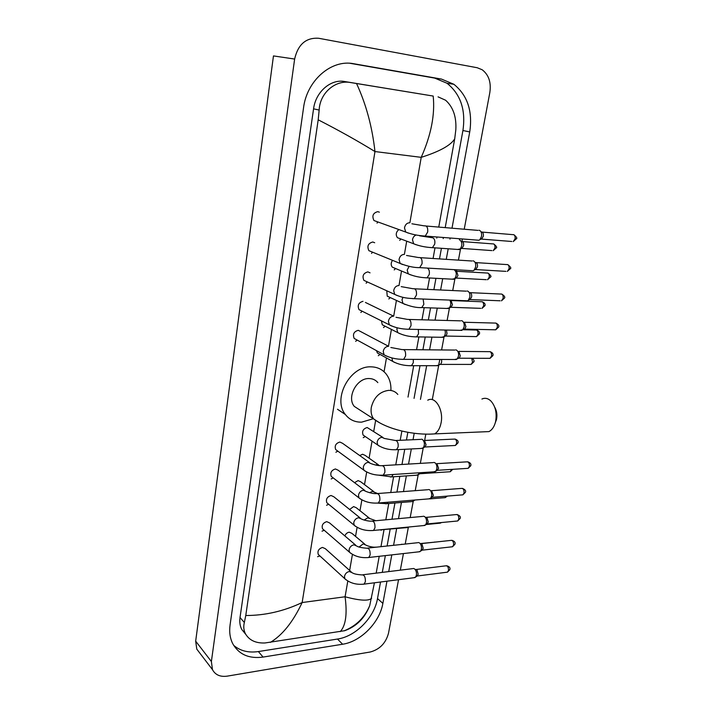 <?xml version="1.0" encoding="UTF-8"?>
<svg xmlns="http://www.w3.org/2000/svg" width="712" height="712" viewBox="0 0 712 712"><rect width="100%" height="100%" fill="white"/><g stroke="black" fill="none" stroke-linecap="round" stroke-linejoin="round"><path stroke-width="1.07" d="M199.618 652.833L196.788 649.122L195.675 641.156L273.461 55.919L294.635 59.051C297.999 44.384 306.009 37.46 318.665 38.27L477.209 67.738L482.211 69.776C488.77 74.84 491.316 82.432 489.829 92.56L464.224 229.228M398.542 579.693L388.494 633.279C385.77 643.23 379.665 649.477 370.187 652.014L227.235 676.142C220.239 677.085 215.318 674.932 212.47 669.654L211.384 661.519L294.635 59.051M462.391 238.965L461.954 241.323M460.548 248.826L458.43 260.129M456.614 269.795L456.374 271.076M454.977 278.543L452.725 290.541M449.495 307.815L447.118 320.48M444.083 336.66L441.6 349.948M438.761 365.069L432.282 399.655M425.812 434.178L424.637 440.452M423.24 447.875L420.338 463.378M418.211 474.708L415.221 490.675M413.263 501.15L410.183 517.562M408.377 527.209L405.217 544.057M403.437 553.562L400.322 570.161M451.995 228.205L469.733 131.925C472.804 111.232 467.517 95.346 453.864 84.274L441.458 79.076L353.739 63.742C331.463 59.114 306.872 80.403 303.535 107.832L230.074 624.967C229.122 631.98 230.003 638.21 232.717 643.666C238.885 654.479 249.004 658.947 263.075 657.078L342.606 644.235C360.922 641.592 379.701 622.386 382.869 603.384L386.963 581.188M388.725 571.585L391.805 554.879M393.594 545.205L396.637 528.651M398.489 518.639L401.461 502.467M403.473 491.565L406.356 475.901M408.537 464.082L411.322 448.952M413.022 439.722L414.215 433.288M420.454 399.396L426.666 365.701M429.585 349.841L431.926 337.141M435.059 320.151L437.257 308.18M440.612 289.989L442.677 278.784M446.255 259.346L448.177 248.933M449.984 239.134L450.189 238.013M233.607 645.286C240.167 650.928 248.426 653.011 258.376 651.56L337.497 639.047C355.733 636.483 374.387 617.438 377.511 598.561L380.528 582.007M445.205 227.626L462.925 130.519C465.924 109.986 460.628 94.233 447.011 83.251L434.658 78.089L349.984 63.288M382.291 572.377L385.352 555.609M387.123 545.899L390.149 529.292M391.983 519.235L394.946 503.001M396.949 492.063L399.815 476.337M401.977 464.473L404.754 449.281M406.445 440.016L407.851 432.282M414.046 398.373L420 365.71M422.91 349.779L425.233 337.034M428.348 319.973L430.546 307.958M433.875 289.686L435.931 278.428M439.491 258.91L441.404 248.452M443.193 238.609L443.398 237.488M438.058 96.85L445.587 100.232C453.161 107.023 456.57 116.901 455.813 129.878L454.71 138.84C450.776 145.328 439.607 151.505 421.219 157.343C431.116 135.031 435.103 114.605 433.19 96.058L344.581 81.515C330.706 78.836 315.674 91.955 313.565 108.829L240.024 617.527C239.401 622.021 239.988 625.999 241.777 629.479L245.747 634.347M454.71 138.84L438.752 227.084M436.963 236.989L436.759 238.111M434.97 247.99L433.074 258.492M429.532 278.089L427.485 289.392M424.174 307.735L421.985 319.804M418.887 336.927L416.573 349.726M413.69 365.71L408.012 397.091M401.88 431.027L400.197 440.301M398.515 449.601L395.765 464.847M393.611 476.755L390.755 492.535M388.77 503.517L385.824 519.804M383.999 529.888L380.982 546.558M379.22 556.303L376.185 573.133M374.432 582.79L369.706 605.672C364.784 618.132 356.454 626.471 344.724 630.69L265.006 642.963C255.759 643.363 249.245 640.293 245.435 633.769C243.691 630.307 243.326 626.551 244.341 622.511L245.765 615.515C265.184 615.497 283.981 611.172 302.146 602.539C293.086 621.834 282.477 635.113 270.346 642.393M433.19 96.058L356.543 83.518C366.084 104.139 372.225 126.816 374.966 151.549C357.744 140.949 338.823 130.376 318.193 119.812L245.765 615.515M318.193 119.812L319.163 110.066C319.822 92.871 335.557 79.602 350.607 82.539L356.543 83.518M340.211 631.633C345.756 625.688 347.376 614.064 345.08 596.772C359.827 600.714 368.683 601.204 371.646 598.231M494.671 407.139C496.736 410.655 497.368 414.66 496.576 419.145L495.241 422.91M483.119 431.846L488.984 431.597C492.01 429.995 494.155 426.88 495.427 422.252L495.686 421.112C497.003 412.675 495.356 405.92 490.737 400.847C487.907 398.266 484.97 397.661 481.926 399.023M377.832 382.62C375.589 379.932 372.643 378.579 369.003 378.544C356.757 377.974 346.513 397.376 354.273 406.383L360.503 410.423M373.328 418.718L361.607 422.154C354.852 422.269 349.45 419.733 345.391 414.535C332.21 398.96 350.019 365.683 370.988 366.849C377.111 366.938 382.077 369.217 385.886 373.684C389.5 378.197 391.173 383.75 390.915 390.354M376.782 221.548L373.969 220.533C371.753 215.914 373.026 212.95 377.778 211.642L379.354 212.185M479.025 230.225L479.425 230.314C481.214 231.222 481.917 233.233 481.517 236.348L479.95 239.579L478.971 240.255L477.058 240.113M481.81 231.934C483.101 232.584 483.608 234.034 483.323 236.277L481.472 239.098L511.803 241.484M371.539 251.763L368.905 250.677C366.831 246.183 368.131 243.29 372.785 241.991L374.69 242.739M473.053 260.841L473.56 260.957C475.322 261.927 476.017 263.947 475.625 267.018L474.147 270.097L473.213 270.765L471.344 270.658M475.936 262.497C477.218 263.2 477.707 264.659 477.432 266.867L475.678 269.563L505.921 271.361M366.386 281.498L363.921 280.377C361.99 275.998 363.307 273.168 367.864 271.877L370.053 272.847M467.179 290.986L467.784 291.128C469.528 292.151 470.205 294.181 469.822 297.216L468.434 300.144L467.535 300.802L465.719 300.722M470.16 292.596C471.415 293.335 471.905 294.804 471.629 296.984L469.973 299.565L500.127 300.784M361.313 310.779L359.017 309.631C357.219 305.359 358.554 302.591 363.013 301.318M461.403 320.658L462.106 320.827C463.815 321.913 464.482 323.951 464.108 326.942L462.8 329.736L460.183 330.341M464.473 322.225L465.915 326.63L464.972 328.65L463.779 329.247M356.329 339.606L354.193 338.449C352.52 334.293 353.873 331.578 358.243 330.306L388.645 346.326M455.716 349.877L456.508 350.082C458.199 351.221 458.857 353.268 458.483 356.214L457.255 358.884L454.737 359.498M492.882 355.635L491.556 356C491.752 352.876 490.844 351.434 488.859 351.657L458.866 351.408L460.29 355.831L459.4 357.753L458.27 358.35M337.203 450.678L335.672 449.566C334.4 445.81 335.797 443.309 339.847 442.045L342.534 443.291L369.394 462.462M433.848 462.408L434.952 462.747C436.545 464.091 437.168 466.164 436.812 468.968L435.842 471.184L433.706 471.842M436.857 463.628L438.628 468.309L437.035 470.445M332.62 477.441L331.222 476.355C330.039 472.688 331.436 470.232 335.414 468.959L338.147 470.214L364.731 490.408M428.588 489.5L429.763 489.874C431.33 491.271 431.944 493.345 431.597 496.122L430.68 498.231L428.642 498.898M431.517 490.648L433.412 495.392L431.917 497.448M328.116 503.811L326.844 502.761C325.731 499.183 327.128 496.762 331.044 495.499L333.812 496.753L360.13 517.927M423.418 516.2L424.646 516.609C426.194 518.051 426.8 520.134 426.452 522.866L425.589 524.895L423.64 525.554M426.257 517.286L426.96 517.571L428.268 522.083L426.862 524.059M323.693 529.808L322.527 528.793C321.486 525.305 322.892 522.919 326.737 521.647L329.54 522.902L355.582 545.045M418.318 542.517L419.599 542.962C421.13 544.44 421.727 546.531 421.388 549.237L420.561 551.168L418.709 551.836M421.077 543.541L421.913 543.861L423.204 548.382L421.878 550.278M319.341 555.431L318.273 554.461C317.303 551.052 318.709 548.712 322.492 547.43L325.331 548.685L351.096 571.754M413.298 568.443L414.633 568.933C416.137 570.446 416.725 572.546 416.395 575.216L415.612 577.076L413.85 577.735M415.977 569.431L416.929 569.778L418.211 574.308L416.956 576.133M400.01 238.662L397.447 237.701C395.543 234.933 395.934 232.272 398.64 229.718M459.347 239.793L459.765 239.891C462.382 242.178 462.542 245.204 460.237 248.96L457.585 249.449M462.132 241.439C463.361 242.098 463.841 243.522 463.565 245.702L461.821 248.426L491.876 250.588M394.715 268.166L392.303 267.151C390.772 265.149 390.817 262.915 392.454 260.458M453.98 269.634L454.194 269.706C456.748 272.02 456.926 275.001 454.728 278.659L452.156 279.175M456.552 271.192L457.976 275.464L456.312 278.08L486.278 279.683M389.5 297.224L387.239 296.174L386.767 290.816M449.868 300.099C451.221 302.885 451.034 305.484 449.299 307.913L446.807 308.447M451.061 300.491L452.458 304.781L450.883 307.29L480.76 308.341M384.373 325.838L382.264 324.77L381.436 320.863M444.92 330.012C445.694 332.655 445.365 334.889 443.941 336.732L441.538 337.283M446.433 330.048L447.029 333.661L446.113 335.637L445.009 336.189M379.318 354.024L377.36 352.947L376.488 350.642M441.538 359.462L441.68 362.105L440.817 364.001L439.776 364.544M439.838 359.453L438.663 365.123L436.349 365.692M364.669 436.127L363.12 435.068C361.785 431.312 363.129 428.793 367.17 427.512L382.878 437.426M421.486 439.179L422.483 439.482C424.708 441.921 424.966 444.715 423.275 447.839L421.219 448.444M424.468 440.434L426.105 444.964L424.494 447.127M359.711 455.555L362.586 454.238L365.158 455.404L378.268 464.687M420.783 472.688L419.546 473.863M419.163 472.795L418.291 474.628L416.315 475.233M354.549 482.674L358.074 480.591L360.681 481.757L373.702 491.547M415.14 500.002L414.66 500.216M413.93 500.1L412.755 501.533L411.483 501.64M349.601 509.463L353.624 506.579L356.267 507.745L369.199 518.024M408.519 527.058L406.712 527.672M344.866 535.931C345.738 533.786 347.198 532.54 349.236 532.193L351.915 533.359L364.758 544.119M401.613 544.217L402.36 544.36M409.881 222.776L421.219 157.343L374.966 151.549L302.146 602.539L345.08 596.772L347.803 581.045M349.637 570.454L352.422 554.399M355.537 536.394L357.104 527.352M359.987 510.7L361.865 499.895M364.508 484.632L366.689 472.029M369.092 458.19L372.047 441.146M373.738 431.347L375.553 420.89M384.062 371.78L386.456 357.949M388.485 346.246L391.404 329.398M393.7 316.164L396.424 300.428M399.005 285.53L401.506 271.103M404.398 254.407L406.668 241.332M211.384 661.519L195.675 641.156M258.376 651.56L263.075 657.078M351.514 63.421L353.739 63.742M434.658 78.089L441.458 79.076M462.925 130.519L469.733 131.925M377.511 598.561L382.869 603.384M337.497 639.047L342.606 644.235M240.024 617.527L244.341 622.511M313.565 108.829L319.163 110.066M344.581 81.515L350.607 82.539M397.83 394.448C395.569 391.716 392.588 390.345 388.885 390.336C379.834 391.493 373.978 397.136 371.326 407.273C370.605 411.892 371.397 415.79 373.702 418.959L379.986 423.035M427.752 400.197C435.29 395.641 443.887 410.076 441.04 423.07C439.918 428.455 437.764 432.068 434.587 433.893L429.051 434.187M482.158 232.094L512.498 234.622C514.464 234.408 515.337 235.814 515.096 238.84L513.218 241.599L516.396 238.76L515.096 238.84M411.901 223.782L424.299 225.873C426.871 225.535 428.001 227.582 427.698 232.014L425.251 236.072L423.462 235.966M408.368 233.1L405.715 232.041L404.487 227.902C405.19 224.6 406.935 222.883 409.729 222.758M476.194 262.621L506.446 264.553C508.421 264.33 509.303 265.745 509.071 268.798L507.291 271.441L510.379 268.664L509.071 268.798M406.525 255.466L418.603 257.557C421.184 257.219 422.332 259.284 422.047 263.752L419.724 267.632L417.98 267.561M402.689 264.561L400.162 263.458L399.04 259.533C399.735 256.284 401.47 254.567 404.247 254.389M470.329 292.677L500.492 294.029C502.476 293.807 503.357 295.231 503.153 298.31L501.462 300.847L504.452 298.114L503.153 298.31M504.461 298.079L504.452 298.114C505.351 297.224 504.47 295.88 501.835 294.092M401.221 286.633L413.005 288.734C415.594 288.396 416.751 290.478 416.476 294.973L414.277 298.684L412.586 298.648M397.1 295.524L394.706 294.385L393.683 290.656C394.368 287.452 396.086 285.743 398.853 285.521M464.553 322.269L494.626 323.061C496.62 322.839 497.51 324.272 497.314 327.378L495.712 329.798L494.413 329.772M498.631 327.075L497.314 327.378M395.997 317.312L407.495 319.412C410.085 319.074 411.26 321.174 411.002 325.704L408.919 329.255L407.273 329.238M391.6 325.989L389.348 324.823L388.414 321.29C389.081 318.13 390.799 316.422 393.549 316.155M390.844 347.5L402.075 349.601C404.674 349.272 405.849 351.381 405.609 355.947L403.642 359.346L402.049 359.355M386.189 355.973L384.079 354.798L383.225 351.434C383.884 348.328 385.584 346.619 388.325 346.308M491.556 356L490.043 358.332L488.788 358.323M436.937 463.663L466.636 461.866C468.612 461.661 469.537 463.156 469.395 466.351L468.167 468.327L467.099 468.398M470.721 465.764L469.395 466.351M365.434 471.308L363.868 470.169L363.253 467.428C363.885 464.5 365.541 462.8 368.22 462.337L370.97 463.592C374.797 465.007 378.241 465.719 381.285 465.71C383.857 465.434 385.05 467.624 384.88 472.279L383.287 475.135L381.917 475.242M431.641 490.702L461.287 488.423C463.263 488.227 464.179 489.74 464.055 492.953L462.88 494.84L461.866 494.92M465.381 492.295L464.055 492.953M360.459 499.05L359.008 497.937L358.456 495.329C359.079 492.446 360.717 490.746 363.387 490.239L366.173 491.502C370.204 493.051 373.577 493.763 376.292 493.63C378.855 493.372 380.048 495.579 379.888 500.26L378.375 503.001L377.075 503.117M426.408 517.348L456.018 514.598C457.985 514.411 458.902 515.933 458.786 519.164L457.674 520.979L456.703 521.068M460.121 518.461L458.786 519.164M355.564 526.382L354.238 525.296L353.722 522.813C354.336 519.965 355.973 518.274 358.625 517.731L361.447 518.995C363.209 520.018 369.101 521.433 371.379 521.131C373.925 520.89 375.126 523.115 374.975 527.814L373.542 530.449L372.296 530.573M421.255 543.612L450.829 540.408C452.779 540.23 453.704 541.761 453.597 545L452.538 546.745L451.613 546.852M451.782 540.31C454.576 541.147 455.627 542.482 454.915 544.315L453.597 545M350.758 553.295L349.539 552.254L349.067 549.887C349.672 547.083 351.292 545.392 353.935 544.813L356.792 546.068C358.109 547.047 361.358 547.759 366.538 548.213C369.074 547.991 370.276 550.243 370.142 554.959L368.78 557.487L367.588 557.621M416.164 569.493L445.712 565.844C447.652 565.675 448.578 567.224 448.48 570.472L447.474 572.154L446.593 572.27M446.62 565.737C449.423 566.512 450.482 567.847 449.797 569.751L448.48 570.472M346.032 579.817L344.911 578.812L344.475 576.551C345.071 573.792 346.682 572.101 349.316 571.496L352.2 572.742C353.722 573.845 356.917 574.566 361.776 574.896C364.295 574.7 365.496 576.969 365.372 581.704L364.081 584.125L362.942 584.276M462.417 241.582L492.482 243.869C494.359 243.682 495.187 245.062 494.956 248.016L493.176 250.686L496.273 247.918L494.956 248.016M419.564 235.805L432.825 237.808C434.578 238.805 435.21 240.905 434.721 244.118L432.415 247.66L430.742 247.571M416.075 244.75L413.663 243.771L412.488 239.81C412.916 237.354 414.162 235.752 416.208 234.996M456.757 271.29L486.732 273.016C488.61 272.821 489.447 274.209 489.233 277.19L487.542 279.754L490.55 277.03L489.233 277.19M423.569 267.854L426.479 268.023M427.164 268.068L427.369 268.139C429.096 269.189 429.719 271.299 429.238 274.467L427.049 277.849L425.42 277.796M410.575 274.859L408.279 273.844L407.202 270.07L409.115 266.324M451.185 300.544L481.063 301.728C482.959 301.532 483.795 302.929 483.599 305.929L481.988 308.385L484.917 305.706L483.599 305.929M484.925 305.671L484.917 305.706C485.593 304.255 484.721 302.947 482.3 301.781M423.142 299.04L423.845 304.353L421.771 307.584L420.187 307.557M405.164 304.505L402.983 303.454L401.995 299.868L402.939 297.278M464.972 328.65L462.8 329.736L475.491 330.012C477.378 329.816 478.233 331.222 478.037 334.248L476.515 336.607L475.322 336.589M479.372 333.928L478.037 334.248M418.3 329.451L418.531 333.777L416.565 336.874L415.025 336.865M399.832 333.688L397.777 332.62L396.869 329.211L397.216 327.814M471.664 358.261L472.563 362.15L471.113 364.419L469.964 364.419M473.898 361.776L472.563 362.15M413.325 359.373L413.298 362.755L411.438 365.71L409.943 365.728M394.582 362.435L392.659 361.358L391.849 357.931M424.53 440.461L453.998 439.108C455.885 438.921 456.757 440.372 456.614 443.469L455.368 445.472L454.336 445.525M457.949 442.917L456.614 443.469M379.345 446.113L377.778 445.045L377.12 442.241C377.743 439.384 379.336 437.747 381.917 437.328L384.462 438.476L396.353 440.675C397.928 442.063 398.498 444.208 398.061 447.118L396.477 449.708L395.133 449.779M451.506 469.404L450.26 471.736L449.281 471.798M419.902 473.738L450.26 471.736L452.761 469.324L451.444 469.804M375.509 465.007L377.129 464.553L379.656 465.63M393.113 474.495L391.627 476.889L390.336 476.978M369.581 492.704L372.421 491.387L377.636 493.532L427.85 489.714M446.246 496.184L445.223 497.626L444.279 497.697M387.995 502.218L386.847 503.669L385.61 503.784M364.161 520.054L367.766 517.829L375.82 520.721M440.844 522.608L439.357 523.24M382.727 529.55L380.956 530.2M420.97 543.496L434.881 542.135M359.044 547.03L363.191 543.897L365.888 545.063C367.677 546.184 373.195 547.483 375.34 547.163L376.692 547.128M212.47 669.654L196.788 649.122M447.011 83.251L453.864 84.274M241.777 629.479L245.435 633.769M344.047 630.868C356.089 625.981 364.642 617.589 369.706 605.672M496.389 419.92L495.427 422.252M354.273 406.383L373.702 418.959C387.515 429.532 414.428 435.513 434.587 433.893L488.984 431.597M345.391 414.535L337.479 409.249M513.904 234.729C516.592 237.016 517.419 238.36 516.396 238.76M373.969 220.533L405.715 232.041C411.394 234.31 417.908 235.654 425.251 236.072L478.971 240.255M377.698 222.117L377.031 223.132M426.141 226.024L477.992 230.385M482.184 238.609L479.95 239.579M507.825 264.642C510.557 266.858 511.412 268.202 510.379 268.664M368.905 250.677L400.162 263.458C407.727 266.368 414.242 267.765 419.724 267.632L473.213 270.765M372.412 252.262L371.531 253.428M420.4 257.673L472.056 261.01M476.364 269.083L474.147 270.097M363.921 280.377L394.706 294.385C403.366 298.346 407.967 298.203 414.277 298.684L467.535 300.802M367.25 281.934L366.137 283.216M414.749 288.814L466.218 291.163M470.623 299.093L468.434 300.144M495.935 323.097C498.534 324.494 499.423 325.829 498.623 327.111L495.712 329.798L464.349 329.113M359.017 309.631L389.348 324.823C394.946 327.707 401.47 329.184 408.919 329.255L461.937 330.377M365.416 302.449L393.62 316.155M362.15 311.197L360.851 312.515M409.186 319.457L460.468 320.845M490.123 351.675C492.606 352.734 493.523 354.078 492.873 355.68L490.043 358.332L458.804 358.207M354.193 338.449L384.079 354.798C389.642 357.869 396.166 359.382 403.642 359.346L456.428 359.507M357.113 340.042L355.662 341.333M403.713 349.61L454.817 350.064M459.4 357.753L457.255 358.884M467.731 461.812C470.409 462.756 471.406 464.091 470.712 465.817L468.167 468.327L437.426 470.312M335.672 449.566L363.868 470.169C369.252 473.943 375.731 475.598 383.287 475.135L435.157 471.744M337.844 451.15L335.886 452.236M382.673 465.63L433.083 462.613M437.925 469.902L435.842 471.184M462.337 488.352C465.194 489.553 466.209 490.888 465.372 492.366L462.88 494.84L432.264 497.314M331.222 476.355L359.008 497.937C364.357 501.871 370.81 503.553 378.375 503.001L430.021 498.783M333.234 477.912L331.178 478.936M432.745 496.914L430.68 498.231M457.024 514.518C459.916 515.657 460.94 516.992 460.103 518.523L457.674 520.979L427.182 523.925M326.844 502.761L354.238 525.296C359.533 529.381 365.968 531.099 373.542 530.449L424.957 525.429M328.704 504.292L326.55 505.235M372.643 521.015L422.705 516.414M427.636 523.543L425.589 524.895M322.527 528.793L349.539 552.254C354.781 556.481 361.198 558.226 368.78 557.487L419.964 551.693M324.254 530.289L322.011 531.161M454.915 544.315L452.538 546.745L422.172 550.162M367.748 548.089L417.641 542.722M422.608 549.78L420.561 551.168M318.273 554.461L344.911 578.812C350.108 583.181 356.498 584.952 364.081 584.125L415.043 577.574M319.875 555.921L317.552 556.713M449.797 569.751L447.474 572.154L417.223 576.017M362.924 574.762L412.649 568.648M417.641 575.652L415.612 577.076M493.781 243.967C496.469 246.227 497.305 247.545 496.273 247.918M397.447 237.701L413.663 243.771C419.145 245.987 425.393 247.287 432.415 247.66L459.338 249.574M400.74 239.107L399.717 240.389M462.471 247.981L460.237 248.96M487.996 273.088C490.755 275.33 491.6 276.648 490.55 277.03M392.303 267.151L408.279 273.844C413.734 276.256 419.991 277.591 427.049 277.849L453.864 279.264M395.436 268.566L394.226 269.91M456.935 277.644L454.728 278.659M387.239 296.174L402.983 303.454C410.254 306.489 416.52 307.869 421.771 307.584L448.471 308.51M390.247 297.572L388.823 298.969M451.488 306.863L449.299 307.913M476.693 330.048C479.14 331.169 480.03 332.477 479.363 333.973L476.515 336.607L445.534 336.064M382.264 324.77L397.777 332.62C403.179 335.405 409.445 336.82 416.565 336.874L443.149 337.31M385.076 326.194L383.519 327.573M446.113 335.637L443.941 336.732M472.198 358.261C473.889 359.827 474.45 361.011 473.889 361.821L471.113 364.419L440.265 364.411M377.36 352.947L392.659 361.358C398.026 364.313 404.283 365.772 411.438 365.71L437.907 365.692M379.994 354.398L378.312 355.724M440.817 364.001L438.663 365.123M455.048 439.064C457.656 440.034 458.626 441.333 457.941 442.971L455.368 445.472L424.886 447.002M363.12 435.068L377.778 445.045C383.029 448.498 389.259 450.055 396.477 449.708L422.608 448.373M396.014 440.488L420.748 439.375M365.265 436.527L363.245 437.675M425.367 446.611L423.275 447.839M417.65 475.144L391.627 476.889L378.695 475.189M420.365 473.364L418.291 474.628M447.332 496.095L445.223 497.626L429.799 498.881M412.755 501.533L386.847 503.669L378.019 503.153M414.98 500.011L413.369 501.026M441.538 522.537L440.256 523.151L426.141 524.522M407.932 527.548L376.728 530.137M434.632 542.028L435.183 542.099"/></g></svg>
